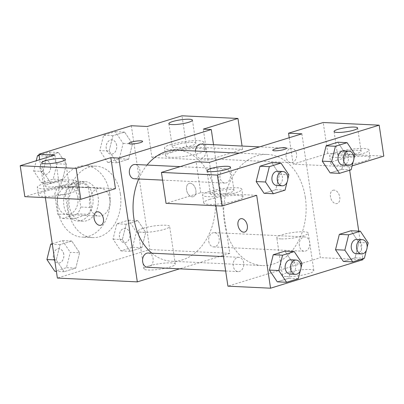 <?xml version="1.0" encoding="UTF-8"?>
<svg xmlns="http://www.w3.org/2000/svg" width="404" height="404" viewBox="0 0 404 404"><rect width="100%" height="100%" fill="white"/><g stroke="black" fill="none" stroke-linecap="round" stroke-linejoin="round"><path stroke-width="0.3" stroke-dasharray="2.02 1.52" d="M109.797 199.041A13.903 10.302 92.7 0 0 100.349 188.269A13.903 10.302 92.7 0 0 89.395 201.667A13.903 10.302 92.7 0 0 99.025 216.044A13.903 10.302 92.7 0 0 109.797 199.041M77.82 197.521A13.903 10.302 92.7 0 0 68.372 186.749A13.903 10.302 92.7 0 0 57.419 200.152A13.903 10.302 92.7 0 0 67.049 214.529A13.903 10.302 92.7 0 0 77.82 197.521M77.437 213.832L62.61 218.402A18.877 13.989 92.7 0 1 57.636 214.13L54.671 194.279A18.877 13.989 92.7 0 1 57.984 187.451L72.811 182.876A18.877 13.989 92.7 0 1 77.785 187.148L80.749 206.999A18.877 13.989 92.7 0 1 77.437 213.832L88.092 214.337L73.27 218.907L62.61 218.402M57.984 187.451L68.645 187.956L83.466 183.381L72.811 182.876M77.785 187.148L88.441 187.653L91.41 207.51L80.749 206.999M88.441 187.653A18.877 13.989 92.7 0 0 83.466 183.381M68.645 187.956A18.877 13.989 92.7 0 0 65.332 194.784L54.671 194.279M73.27 218.907A18.877 13.989 92.7 0 1 68.296 214.635L65.332 194.784M88.092 214.337A18.877 13.989 92.7 0 0 91.41 207.51M75.477 181.8A19.862 14.716 -87.3 0 1 79.31 181.305A19.862 14.716 -87.3 0 1 93.072 201.843A19.862 14.716 -87.3 0 1 77.427 220.988A19.862 14.716 -87.3 0 1 63.67 203.04A19.862 14.716 -87.3 0 1 75.477 181.8M80.805 182.053A19.862 14.716 92.7 0 0 68.998 203.293A19.862 14.716 92.7 0 0 82.754 221.241A19.862 14.716 92.7 0 0 98.142 196.945A19.862 14.716 92.7 0 0 84.643 181.558A19.862 14.716 92.7 0 0 80.805 182.053M68.296 214.635L57.636 214.13M109.701 193.38A35.754 26.492 92.7 0 0 85.395 165.685A35.754 26.492 92.7 0 0 57.237 200.142A35.754 26.492 92.7 0 0 82.002 237.113A35.754 26.492 92.7 0 0 109.701 193.38M120.357 193.885A35.754 26.492 92.7 0 0 96.056 166.19A35.754 26.492 92.7 0 0 67.892 200.647A35.754 26.492 92.7 0 0 92.662 237.618A35.754 26.492 92.7 0 0 120.357 193.885M131.33 125.735L149.833 249.556L57.383 278.073M45.364 197.637L39.693 159.696M109.115 151.046L112.933 135.704L124.609 132.103L132.467 143.844L128.654 159.186L116.978 162.787L109.115 151.046L112.933 135.704L124.609 132.103L132.467 143.844L128.654 159.186L116.978 162.787L109.115 151.046L99.793 150.606L103.606 135.259L115.281 131.659L123.144 143.4L119.326 158.742L107.651 162.347L99.793 150.606M66.367 164.236L62.554 179.578L50.879 183.179L43.016 171.437L46.829 156.096L58.504 152.495L66.367 164.236L62.554 179.578L50.879 183.179L43.016 171.437L46.829 156.096L58.504 152.495L66.367 164.236L57.04 163.792L53.227 179.134L41.551 182.734L33.689 170.993L36.234 160.762M79.598 252.763L75.785 268.104L64.11 271.71L56.247 259.969L60.06 244.622L71.735 241.021L79.598 252.763L75.785 268.104L64.11 271.71L56.247 259.969L60.06 244.622L71.735 241.021L79.598 252.763L70.271 252.318L66.458 267.665L54.782 271.266M145.698 232.371L141.885 247.718L130.209 251.318L122.346 239.577L126.164 224.23L137.84 220.629L145.698 232.371L141.885 247.718L130.209 251.318L122.346 239.577L126.164 224.23L137.84 220.629L145.698 232.371L136.375 231.931L132.557 247.273L120.882 250.874L113.019 239.133L116.837 223.791L128.512 220.19L136.375 231.931M115.453 188.628L59.494 185.971L54.868 155.015M100.813 225.21L100.818 225.21A6.954 4.51 -107.1 0 0 100.818 225.21A6.954 4.51 -107.1 0 0 103.076 217.236A6.954 4.51 -107.1 0 0 96.718 211.923A6.954 4.51 -107.1 0 0 96.713 211.923L96.718 211.923M44.824 191.446A19.862 3.449 -8.5 0 0 38.506 195.011A19.862 3.449 -8.5 0 0 58.661 195.486A19.862 3.449 -8.5 0 0 77.795 189.138A19.862 3.449 -8.5 0 0 65.802 187.759A19.862 3.449 -8.5 0 0 44.824 191.446M59.494 185.971L24.826 196.662M43.667 183.704A19.862 3.449 171.5 0 1 64.645 180.017A19.862 3.449 171.5 0 1 76.639 181.401A19.862 3.449 171.5 0 1 57.504 187.749A19.862 3.449 171.5 0 1 37.345 187.274A19.862 3.449 171.5 0 1 43.667 183.704M48.323 187.012A11.918 2.071 -8.5 0 0 61.423 185.633A11.918 2.071 -8.5 0 0 68.781 182.578A11.918 2.071 -8.5 0 0 65.66 181.664A11.918 2.071 -8.5 0 0 52.56 183.042A11.918 2.071 -8.5 0 0 45.208 186.098A11.918 2.071 -8.5 0 0 48.323 187.012M148.909 265.963A15.892 2.757 -8.5 0 0 143.854 268.822A15.892 2.757 -8.5 0 0 159.974 269.2A15.892 2.757 -8.5 0 0 175.286 264.12A15.892 2.757 -8.5 0 0 165.691 263.014A15.892 2.757 -8.5 0 0 148.909 265.963M213.534 144.693L229.775 253.353L149.833 249.556M229.775 253.353L179.603 268.827M143.274 228.265A15.892 2.757 171.5 0 1 160.055 225.316A15.892 2.757 171.5 0 1 169.65 226.422A15.892 2.757 171.5 0 1 154.343 231.497A15.892 2.757 171.5 0 1 138.219 231.118A15.892 2.757 171.5 0 1 143.274 228.265M190.198 183.28A6.954 4.51 -107.1 0 0 189.163 183.406A6.954 4.51 -107.1 0 0 186.901 191.38A6.954 4.51 -107.1 0 0 193.258 196.692A6.954 4.51 -107.1 0 0 195.728 189.491A6.954 4.51 -107.1 0 0 190.198 183.28M151.944 157.449L186.613 146.758L242.572 149.414L207.903 160.11L151.944 157.449L147.319 126.497M207.903 160.11L203.278 129.154M190.193 183.28A6.954 4.51 72.9 0 1 195.723 189.496A6.954 4.51 72.9 0 1 193.258 196.692A6.954 4.51 72.9 0 1 186.895 191.38A6.954 4.51 72.9 0 1 189.158 183.411A6.954 4.51 72.9 0 1 190.193 183.28M171.942 152.232A19.862 3.449 -8.5 0 0 165.62 155.798A19.862 3.449 -8.5 0 0 185.774 156.272A19.862 3.449 -8.5 0 0 204.914 149.929A19.862 3.449 -8.5 0 0 192.92 148.546A19.862 3.449 -8.5 0 0 171.942 152.232M170.786 144.491A19.862 3.449 171.5 0 1 191.764 140.804A19.862 3.449 171.5 0 1 203.757 142.188A19.862 3.449 171.5 0 1 184.618 148.536A19.862 3.449 171.5 0 1 164.463 148.061A19.862 3.449 171.5 0 1 170.786 144.491M175.442 147.798A11.918 2.071 -8.5 0 0 188.542 146.42A11.918 2.071 -8.5 0 0 195.9 143.364A11.918 2.071 -8.5 0 0 192.779 142.45A11.918 2.071 -8.5 0 0 179.679 143.829A11.918 2.071 -8.5 0 0 172.321 146.884A11.918 2.071 -8.5 0 0 175.442 147.798M242.572 149.414L242.067 146.046M186.613 146.758L181.987 115.802M128.861 143.435L128.861 143.43A6.954 1.207 -8.5 0 0 128.861 143.435A6.954 1.207 -8.5 0 0 133.057 143.92A6.954 1.207 -8.5 0 0 140.4 142.627A6.954 1.207 -8.5 0 0 142.612 141.38A6.954 1.207 -8.5 0 0 142.612 141.375L142.612 141.38M208.762 241.375A7.151 5.297 92.7 0 0 213.625 246.915A7.151 5.297 92.7 0 0 219.256 240.021A7.151 5.297 92.7 0 0 214.302 232.628A7.151 5.297 92.7 0 0 208.762 241.375M134.295 178.775A7.151 5.297 92.7 0 0 139.834 170.028A7.151 5.297 92.7 0 0 134.971 164.489M195.44 151.025A7.151 5.297 92.7 0 0 195.531 152.848A7.151 5.297 92.7 0 0 200.394 158.383A7.151 5.297 92.7 0 0 205.934 149.637A7.151 5.297 92.7 0 0 201.071 144.102M147.526 267.307A7.151 5.297 92.7 0 0 153.066 258.56A7.151 5.297 92.7 0 0 148.202 253.02M151.853 253.192A55.616 41.213 92.7 0 0 171.66 261.257A55.616 41.213 92.7 0 0 214.746 193.223A55.616 41.213 92.7 0 0 176.937 150.147M147.036 165.064A55.616 41.213 92.7 0 0 138.713 178.987M305.343 197.531A55.616 41.213 92.7 0 0 267.534 154.449A55.616 41.213 92.7 0 0 223.735 208.05A55.616 41.213 92.7 0 0 262.257 265.559A55.616 41.213 92.7 0 0 305.343 197.531M299.364 245.677A7.151 5.297 -87.3 0 1 304.904 236.931A7.151 5.297 -87.3 0 1 309.858 244.324A7.151 5.297 -87.3 0 1 304.222 251.217A7.151 5.297 -87.3 0 1 299.364 245.677M230.431 174.331A7.151 5.297 92.7 0 0 225.568 168.791A7.151 5.297 92.7 0 0 219.938 175.684A7.151 5.297 92.7 0 0 224.892 183.078A7.151 5.297 92.7 0 0 230.431 174.331M296.531 153.939A7.151 5.297 92.7 0 0 291.673 148.404A7.151 5.297 92.7 0 0 286.042 155.293A7.151 5.297 92.7 0 0 290.996 162.686A7.151 5.297 92.7 0 0 296.531 153.939M243.662 262.863A7.151 5.297 92.7 0 0 238.799 257.323A7.151 5.297 92.7 0 0 233.169 264.216A7.151 5.297 92.7 0 0 238.123 271.609A7.151 5.297 92.7 0 0 243.662 262.863M301.869 133.835L320.377 257.656L271.241 272.811M271.23 272.816L227.927 286.173M215.903 205.742L209.418 162.357M272.75 150.263L272.75 150.268A6.954 1.207 -8.5 0 0 279.805 150.434A6.954 1.207 -8.5 0 0 286.507 148.212A6.954 1.207 -8.5 0 0 286.502 148.212L286.507 148.212M230.871 189.511A11.918 2.071 -8.5 0 0 217.771 190.89A11.918 2.071 -8.5 0 0 210.418 193.945A11.918 2.071 -8.5 0 0 213.534 194.859A11.918 2.071 -8.5 0 0 226.634 193.481A11.918 2.071 -8.5 0 0 233.992 190.425A11.918 2.071 -8.5 0 0 230.871 189.511M208.878 191.552A19.862 3.449 171.5 0 1 229.856 187.865A19.862 3.449 171.5 0 1 241.85 189.249A19.862 3.449 171.5 0 1 222.715 195.597A19.862 3.449 171.5 0 1 202.556 195.122A19.862 3.449 171.5 0 1 208.878 191.552M210.035 199.288A19.862 3.449 -8.5 0 0 203.712 202.858A19.862 3.449 -8.5 0 0 223.872 203.333A19.862 3.449 -8.5 0 0 243.006 196.985A19.862 3.449 -8.5 0 0 231.012 195.602A19.862 3.449 -8.5 0 0 210.035 199.288M357.989 150.298A11.918 2.071 -8.5 0 0 344.89 151.677A11.918 2.071 -8.5 0 0 337.532 154.732A11.918 2.071 -8.5 0 0 349.627 155.02A11.918 2.071 -8.5 0 0 361.11 151.212A11.918 2.071 -8.5 0 0 357.989 150.298M335.997 152.338A19.862 3.449 171.5 0 1 356.974 148.652A19.862 3.449 171.5 0 1 368.968 150.036A19.862 3.449 171.5 0 1 349.829 156.383A19.862 3.449 171.5 0 1 329.674 155.909A19.862 3.449 171.5 0 1 335.997 152.338M337.153 160.075A19.862 3.449 -8.5 0 0 330.831 163.645A19.862 3.449 -8.5 0 0 350.985 164.12A19.862 3.449 -8.5 0 0 370.125 157.772A19.862 3.449 -8.5 0 0 358.131 156.388A19.862 3.449 -8.5 0 0 337.153 160.075M352.116 165.898L349.132 166.817L325.316 165.685M325.301 165.685L293.173 164.16L327.841 153.464L383.8 156.121M327.841 153.464L323.215 122.508M293.173 164.16L289.224 137.739M256.681 195.334L200.722 192.678L166.054 203.374M200.722 192.678L196.097 161.721M288.87 174.801L279.543 174.361L271.68 162.62L279.553 174.346L275.715 189.698M285.057 190.148L275.73 189.703L264.054 193.304L275.73 189.703L279.543 174.361M256.192 181.563L260.019 166.226M269.423 270.094L273.25 254.752M302.101 263.332L292.774 262.888L284.911 251.147L292.784 262.873L288.946 278.225M298.283 278.674L288.961 278.23L277.285 281.835L288.961 278.23L292.774 262.888M335.522 249.702L339.35 234.365M368.201 242.94L358.873 242.496L351.015 230.755L358.888 242.481M364.388 258.282L355.06 257.843L358.873 242.496L355.045 257.833M355.06 257.843L343.385 261.444L355.06 257.843M345.657 153.954L337.784 142.228L345.642 153.969L341.814 169.306M351.157 169.756L341.829 169.311L330.154 172.912L341.829 169.311L345.642 153.969L354.97 154.414M322.291 161.171L326.119 145.834M349.132 166.817L349.642 170.22M358.742 231.123L362.873 258.752M286.577 276.619A15.892 2.757 -8.5 0 0 304.045 274.781A15.892 2.757 -8.5 0 0 313.847 270.705A15.892 2.757 -8.5 0 0 297.723 270.321A15.892 2.757 -8.5 0 0 282.416 275.402A15.892 2.757 -8.5 0 0 286.577 276.619M363.009 259.681L341.521 258.661M341.516 258.656L320.377 257.656M280.942 238.916A15.892 2.757 171.5 0 1 276.78 237.698A15.892 2.757 171.5 0 1 292.092 232.623A15.892 2.757 171.5 0 1 308.212 233.002A15.892 2.757 171.5 0 1 298.41 237.077A15.892 2.757 171.5 0 1 280.942 238.916M334.093 190.112A6.954 4.51 -107.1 0 0 333.058 190.244A6.954 4.51 -107.1 0 0 330.795 198.213A6.954 4.51 -107.1 0 0 337.153 203.53A6.954 4.51 -107.1 0 0 339.623 196.329A6.954 4.51 -107.1 0 0 334.093 190.112A6.954 4.51 72.9 0 1 339.618 196.329A6.954 4.51 72.9 0 1 337.148 203.53A6.954 4.51 72.9 0 1 330.79 198.218A6.954 4.51 72.9 0 1 333.053 190.244A6.954 4.51 72.9 0 1 334.088 190.117M244.703 232.048L244.708 232.048A6.954 4.51 -107.1 0 0 246.97 224.074A6.954 4.51 -107.1 0 0 240.612 218.761A6.954 4.51 -107.1 0 0 240.607 218.761L240.612 218.761M367.135 247.218L366.337 250.44M356.187 253.687A7.151 5.297 92.7 0 0 361.726 244.94A7.151 5.297 92.7 0 0 356.863 239.4M301.036 267.61L300.238 270.832M290.082 274.074A7.151 5.297 92.7 0 0 295.622 265.327A7.151 5.297 92.7 0 0 290.764 259.792M353.909 158.691L353.106 161.908M342.956 165.155A7.151 5.297 92.7 0 0 348.495 156.409A7.151 5.297 92.7 0 0 343.632 150.869M287.805 179.083L287.007 182.3M276.856 185.547A7.151 5.297 92.7 0 0 282.391 176.8A7.151 5.297 92.7 0 0 277.533 171.261M129.896 233.926A7.151 5.297 92.7 0 0 125.038 228.386A7.151 5.297 92.7 0 0 119.402 235.279A7.151 5.297 92.7 0 0 124.356 242.673A7.151 5.297 92.7 0 0 129.896 233.926M122.346 239.577L113.019 239.133M126.164 224.23L116.837 223.791M137.84 220.629L128.512 220.19M141.885 247.718L132.557 247.273M130.209 251.318L120.882 250.874M129.856 233.926A7.151 5.297 92.7 0 0 124.993 228.386A7.151 5.297 92.7 0 0 119.362 235.279A7.151 5.297 92.7 0 0 124.316 242.673A7.151 5.297 92.7 0 0 129.856 233.926M52.252 243.713L62.408 240.577L70.271 252.318M63.797 254.318A7.151 5.297 92.7 0 0 58.934 248.778A7.151 5.297 92.7 0 0 53.303 255.671A7.151 5.297 92.7 0 0 58.257 263.065A7.151 5.297 92.7 0 0 63.797 254.318M56.247 259.969L54.666 259.893M60.06 244.622L52.333 244.258M71.735 241.021L62.408 240.577M75.785 268.104L66.458 267.665M64.11 271.71L56.378 271.342M63.751 254.318A7.151 5.297 92.7 0 0 58.893 248.778A7.151 5.297 92.7 0 0 53.262 255.666A7.151 5.297 92.7 0 0 58.216 263.065A7.151 5.297 92.7 0 0 63.751 254.318M116.665 145.4A7.151 5.297 92.7 0 0 111.807 139.86A7.151 5.297 92.7 0 0 106.176 146.753A7.151 5.297 92.7 0 0 111.125 154.146A7.151 5.297 92.7 0 0 116.665 145.4M112.933 135.704L103.606 135.259M124.609 132.103L115.281 131.659M132.467 143.844L123.144 143.4M128.654 159.186L119.326 158.742M116.978 162.787L107.651 162.347M116.625 145.395A7.151 5.297 92.7 0 0 111.762 139.86A7.151 5.297 92.7 0 0 106.131 146.748A7.151 5.297 92.7 0 0 111.085 154.141A7.151 5.297 92.7 0 0 116.625 145.395M39.021 155.181L49.177 152.05L57.04 163.792M50.566 165.786A7.151 5.297 92.7 0 0 45.703 160.252A7.151 5.297 92.7 0 0 40.072 167.14A7.151 5.297 92.7 0 0 45.026 174.533A7.151 5.297 92.7 0 0 50.566 165.786M43.016 171.437L33.689 170.993M46.829 156.096L39.102 155.727M58.504 152.495L49.177 152.05M62.554 179.578L53.227 179.134M50.879 183.179L41.551 182.734M50.52 165.786A7.151 5.297 92.7 0 0 45.662 160.247A7.151 5.297 92.7 0 0 40.031 167.14A7.151 5.297 92.7 0 0 44.985 174.533A7.151 5.297 92.7 0 0 50.52 165.786M67.049 214.529L99.025 216.044M68.372 186.749L100.349 188.269M84.643 181.558L79.31 181.305M82.754 221.241L77.427 220.988M96.056 166.19L85.395 165.685M92.662 237.618L82.002 237.113M77.795 189.138L76.639 181.401M38.506 195.011L37.345 187.274M41.733 162.883L45.208 186.098M65.312 159.358L68.781 182.578M175.286 264.12L169.65 226.422M143.854 268.822L138.219 231.118M204.914 149.929L203.757 142.188M165.62 155.798L164.463 148.061M168.852 123.669L172.321 146.884M192.425 120.15L195.9 143.364M267.534 154.449L239.38 153.116M262.257 265.559L171.66 261.257M213.625 246.915L304.222 251.217M214.302 232.628L304.904 236.931M225.568 168.791L180.169 166.635M224.892 183.078L162.58 180.118M291.673 148.404L259.595 146.879M290.996 162.686L200.394 158.383M238.799 257.323L223.503 256.596M238.123 271.609L225.659 271.013M206.944 170.73L210.418 193.945M230.522 167.206L233.992 190.425M243.006 196.985L241.85 189.249M203.712 202.858L202.556 195.122M334.063 131.517L337.532 154.732M357.636 127.992L361.11 151.212M370.125 157.772L368.968 150.036M330.831 163.645L329.674 155.909M313.847 270.705L308.212 233.002M282.416 275.402L276.78 237.698"/><path stroke-width="0.61" d="M39.693 159.696L38.88 154.257L131.33 125.735L147.319 126.497L181.987 115.802L237.946 118.458L203.278 129.154L211.272 129.532L213.534 144.693M179.603 268.827L137.325 281.871L57.383 278.073L45.364 197.637M99.773 225.341A6.954 4.51 72.9 0 1 94.248 219.125A6.954 4.51 72.9 0 1 96.713 211.923A6.954 4.51 72.9 0 1 103.07 217.241A6.954 4.51 72.9 0 1 100.813 225.21A6.954 4.51 72.9 0 1 99.773 225.341M38.88 154.257L54.868 155.015L20.2 165.711L24.826 196.662L80.785 199.323L115.453 188.628L110.827 157.671L118.821 158.055L211.272 129.532M137.325 281.871L118.821 158.055M96.713 211.923A6.954 4.51 -107.1 0 0 94.253 219.125A6.954 4.51 -107.1 0 0 99.778 225.341A6.954 4.51 -107.1 0 0 100.813 225.21M62.191 158.449A11.918 2.071 -8.5 0 0 49.091 159.827A11.918 2.071 -8.5 0 0 41.733 162.883A11.918 2.071 -8.5 0 0 53.828 163.171A11.918 2.071 -8.5 0 0 65.312 159.358A11.918 2.071 -8.5 0 0 62.191 158.449M80.785 199.323L76.159 168.367L110.827 157.671M20.2 165.711L76.159 168.367M189.309 119.236A11.918 2.071 -8.5 0 0 176.21 120.614A11.918 2.071 -8.5 0 0 168.852 123.669A11.918 2.071 -8.5 0 0 180.947 123.957A11.918 2.071 -8.5 0 0 192.425 120.15A11.918 2.071 -8.5 0 0 189.309 119.236M242.067 146.046L237.946 118.458M140.4 142.622A6.954 1.207 171.5 0 1 133.057 143.915A6.954 1.207 171.5 0 1 128.861 143.43A6.954 1.207 171.5 0 1 135.557 141.208A6.954 1.207 171.5 0 1 142.612 141.375A6.954 1.207 171.5 0 1 140.4 142.622M142.612 141.375A6.954 1.207 -8.5 0 0 135.557 141.213A6.954 1.207 -8.5 0 0 128.861 143.43M180.169 166.635L134.971 164.489A7.151 5.297 92.7 0 0 129.431 173.235A7.151 5.297 92.7 0 0 134.295 178.775L162.58 180.118M259.595 146.879L201.071 144.102A7.151 5.297 92.7 0 0 195.44 151.025M223.503 256.596L148.202 253.02A7.151 5.297 92.7 0 0 142.662 261.767A7.151 5.297 92.7 0 0 147.526 267.307L225.659 271.013M138.713 178.987A55.616 41.213 92.7 0 0 133.85 218.18A55.616 41.213 92.7 0 0 151.853 253.192M239.38 153.116L176.937 150.147A55.616 41.213 92.7 0 0 147.036 165.064M301.869 133.835L209.418 162.357L196.097 161.721L161.428 172.417L217.387 175.073L379.174 125.169L323.215 122.508L288.547 133.204L301.869 133.835M362.873 258.752L363.009 259.681L270.559 288.198L227.927 286.173L215.903 205.742M286.502 148.212A6.954 1.207 -8.5 0 0 284.684 147.682A6.954 1.207 171.5 0 1 286.502 148.207A6.954 1.207 171.5 0 1 279.805 150.429A6.954 1.207 171.5 0 1 272.75 150.263A6.954 1.207 171.5 0 1 277.043 148.48A6.954 1.207 171.5 0 1 284.684 147.677A6.954 1.207 -8.5 0 0 277.053 148.485A6.954 1.207 -8.5 0 0 272.75 150.268M227.401 166.297A11.918 2.071 171.5 0 1 230.522 167.206A11.918 2.071 171.5 0 1 219.039 171.013A11.918 2.071 171.5 0 1 206.944 170.73A11.918 2.071 171.5 0 1 214.302 167.675A11.918 2.071 171.5 0 1 227.401 166.297M354.52 127.083A11.918 2.071 171.5 0 1 357.636 127.992A11.918 2.071 171.5 0 1 346.157 131.805A11.918 2.071 171.5 0 1 334.063 131.517A11.918 2.071 171.5 0 1 341.42 128.462A11.918 2.071 171.5 0 1 354.52 127.083M379.174 125.169L383.8 156.121L352.116 165.898M289.224 137.739L288.547 133.204M161.428 172.417L166.054 203.374L222.013 206.03L256.681 195.334L270.559 288.198M222.013 206.03L217.387 175.073M287.007 182.3L285.057 190.148L273.377 193.748L264.054 193.304L256.181 181.578L260.004 166.221L271.68 162.62L260.004 166.221L269.332 166.66L281.007 163.059L288.87 174.801L287.805 179.083M282.563 255.192L273.235 254.747L284.911 251.147L273.235 254.747L269.423 270.094L277.285 281.835L269.423 270.094L278.75 270.534L282.563 255.192L294.238 251.591L302.101 263.332L301.036 267.61M348.662 234.8L339.335 234.355L351.015 230.755L339.335 234.355L335.522 249.702L344.849 250.142L348.662 234.8L360.338 231.199L368.201 242.94L367.135 247.218M366.337 250.44L364.388 258.282L352.712 261.888L343.385 261.444L335.512 249.717M353.106 161.908L351.157 169.756L339.481 173.356L330.154 172.912L322.281 161.186M335.431 146.273L326.104 145.829L337.784 142.228L326.104 145.829L322.291 161.171L331.618 161.615L335.431 146.273L347.107 142.668L354.97 154.414L353.909 158.691M349.642 170.22L358.742 231.123M240.607 218.761A6.954 4.51 -107.1 0 0 238.143 225.962A6.954 4.51 -107.1 0 0 243.673 232.174A6.954 4.51 72.9 0 1 238.138 225.962A6.954 4.51 72.9 0 1 240.607 218.761A6.954 4.51 72.9 0 1 246.965 224.074A6.954 4.51 72.9 0 1 244.703 232.048A6.954 4.51 72.9 0 1 243.668 232.174A6.954 4.51 -107.1 0 0 244.708 232.048M352.712 261.888L344.849 250.142M362.196 239.653L356.863 239.4A7.151 5.297 92.7 0 0 351.233 246.288A7.151 5.297 92.7 0 0 356.187 253.687L361.514 253.939A7.151 5.297 92.7 0 0 367.054 245.193A7.151 5.297 92.7 0 0 362.196 239.653A7.151 5.297 92.7 0 0 356.56 246.546A7.151 5.297 92.7 0 0 361.514 253.939M360.338 231.199L351.015 230.755M343.385 261.444L335.522 249.702M300.238 270.832L298.283 278.674L286.608 282.275L278.75 270.534M296.092 260.045L290.764 259.792A7.151 5.297 92.7 0 0 285.133 266.68A7.151 5.297 92.7 0 0 290.082 274.074L295.415 274.331A7.151 5.297 92.7 0 0 300.955 265.585A7.151 5.297 92.7 0 0 296.092 260.045A7.151 5.297 92.7 0 0 290.461 266.933A7.151 5.297 92.7 0 0 295.415 274.331M294.238 251.591L284.911 251.147M286.608 282.275L277.285 281.835M339.481 173.356L331.618 161.615M348.965 151.121L343.632 150.869A7.151 5.297 92.7 0 0 338.002 157.762A7.151 5.297 92.7 0 0 342.956 165.155L348.283 165.408A7.151 5.297 92.7 0 0 353.823 156.661A7.151 5.297 92.7 0 0 348.965 151.121A7.151 5.297 92.7 0 0 343.329 158.014A7.151 5.297 92.7 0 0 348.283 165.408M347.107 142.668L337.784 142.228M330.154 172.912L322.291 161.171M273.377 193.748L265.519 182.007L269.332 166.66M282.861 171.513L277.533 171.261A7.151 5.297 92.7 0 0 271.902 178.154A7.151 5.297 92.7 0 0 276.856 185.547L282.184 185.8A7.151 5.297 92.7 0 0 287.724 177.053A7.151 5.297 92.7 0 0 282.861 171.513A7.151 5.297 92.7 0 0 277.23 178.406A7.151 5.297 92.7 0 0 282.184 185.8M265.519 182.007L256.192 181.563L264.054 193.304M281.007 163.059L271.68 162.62M56.378 271.342L54.782 271.266L46.92 259.525L50.732 244.183L52.252 243.713M54.666 259.893L46.92 259.525M52.333 244.258L50.732 244.183M36.234 160.762L37.501 155.651L39.021 155.181M39.102 155.727L37.501 155.651"/></g></svg>
